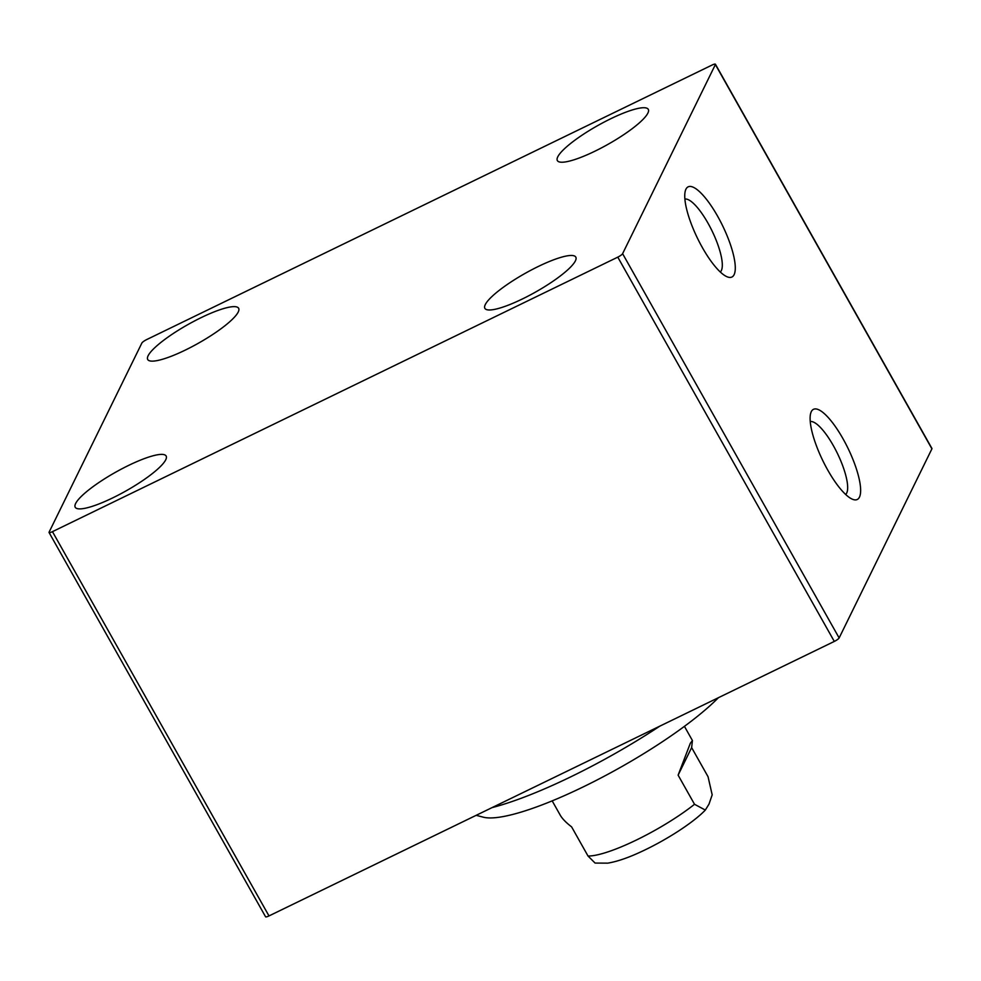 <?xml version="1.0" encoding="UTF-8"?>
<svg xmlns="http://www.w3.org/2000/svg" width="981" height="981" viewBox="0 0 981 981"><rect width="100%" height="100%" fill="white"/><g stroke="black" fill="none" stroke-linecap="round" stroke-linejoin="round"><path stroke-width="1.47" d="M622.604 253.674A4.746 0.969 150.6 0 1 617.785 257.145L52.459 531.653A4.746 0.969 150.6 0 1 49.05 532.499A4.746 0.969 150.6 0 1 49.087 532.168L141.865 343.043A4.746 0.969 150.6 0 1 146.696 339.573L712.01 65.077A4.746 0.969 150.6 0 1 715.419 64.219A4.746 0.969 150.6 0 1 715.382 64.562L622.604 253.674L839.135 637.957L931.913 448.832A4.746 0.969 -29.4 0 0 931.95 448.501L715.419 64.219M485.276 304.601A52.177 10.693 150.6 0 1 531.714 269.8A52.177 10.693 150.6 0 1 575.798 257.108A52.177 10.693 150.6 0 1 535.589 292.044A52.177 10.693 150.6 0 1 484.872 308.341A52.177 10.693 150.6 0 1 485.276 304.601M75.623 503.523A52.177 10.693 150.6 0 1 122.061 468.722A52.177 10.693 150.6 0 1 166.145 456.03A52.177 10.693 150.6 0 1 125.936 490.954A52.177 10.693 150.6 0 1 75.218 507.251A52.177 10.693 150.6 0 1 75.623 503.523M148.106 355.772A52.177 10.693 150.6 0 1 194.545 320.971A52.177 10.693 150.6 0 1 238.628 308.279A52.177 10.693 150.6 0 1 198.42 343.203A52.177 10.693 150.6 0 1 147.714 359.5A52.177 10.693 150.6 0 1 148.106 355.772M557.76 156.85A52.177 10.693 150.6 0 1 604.198 122.061A52.177 10.693 150.6 0 1 648.282 109.357A52.177 10.693 150.6 0 1 608.073 144.293A52.177 10.693 150.6 0 1 557.367 160.59A52.177 10.693 150.6 0 1 557.76 156.85M49.05 532.499L265.581 916.781A4.746 0.969 -29.4 0 0 268.99 915.923L834.304 641.427A4.746 0.969 -29.4 0 0 839.135 637.957M810.245 421.56A40.638 11.38 -115.9 0 1 833.396 445.73A40.638 11.38 -115.9 0 1 845.647 494.461M843.035 438.801A50.117 14.028 64.1 0 0 810.76 413.062A50.117 14.028 64.1 0 0 822.752 460.53A50.117 14.028 64.1 0 0 852.636 499.317A50.117 14.028 64.1 0 0 843.035 438.801M717.675 216.323A50.117 14.028 64.1 0 0 685.4 190.596A50.117 14.028 64.1 0 0 697.393 238.064A50.117 14.028 64.1 0 0 727.277 276.85A50.117 14.028 64.1 0 0 717.675 216.323M684.885 199.082A40.638 11.38 -115.9 0 1 708.037 223.251A40.638 11.38 -115.9 0 1 720.287 271.995M476.141 815.334L483.449 817.21A147.052 30.129 -29.4 0 0 594.032 781.526A147.052 30.129 -29.4 0 0 718.435 697.687M659.845 726.136A166.022 34.016 150.6 0 1 492.045 807.621M678.116 775.162L690.317 743.279L692.427 740.545L691.63 747.596L708.049 776.719L712.181 794.855L708.981 804.162L705.327 810.061L694.523 804.285L678.116 775.162L691.63 747.596M552.18 800.864L560.176 815.064C562.223 818.657 566.025 822.593 571.604 826.873L588.011 856.008L595.087 863.072L607.791 863.145C615.81 861.796 625.155 858.792 635.823 854.132C665.032 841.367 693.751 822.274 705.327 810.061M931.913 448.832L715.382 64.562M617.785 257.145L834.304 641.427M52.459 531.653L268.99 915.923M588.011 856.008A75.893 15.549 -29.4 0 0 694.523 804.285M692.427 740.545L684.431 726.345"/></g></svg>
